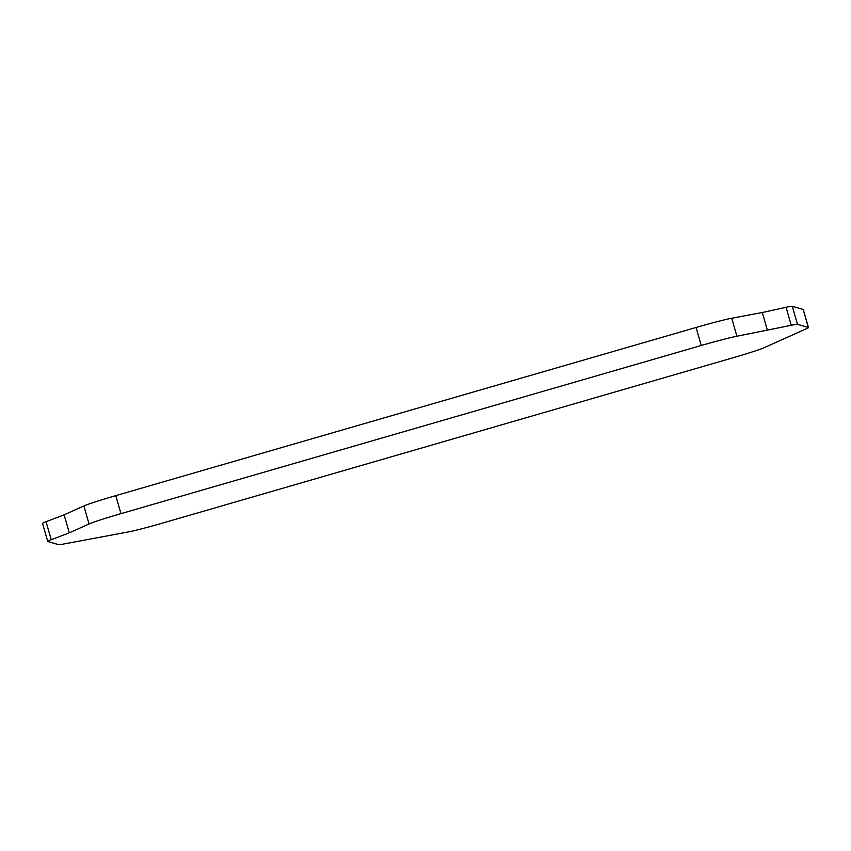 <?xml version="1.0" encoding="UTF-8"?>
<svg xmlns="http://www.w3.org/2000/svg" width="851" height="851" viewBox="0 0 851 851"><rect width="100%" height="100%" fill="white"/><g stroke="black" fill="none" stroke-linecap="round" stroke-linejoin="round"><path stroke-width="1.28" d="M701.256 345.495L120.97 513.642A37.518 1.574 164 0 0 89.036 523.971L69.314 532.832L51.23 539.725A37.518 1.574 164 0 0 47.72 541.459A37.518 1.574 164 0 0 47.826 541.534L58.698 544.693A37.518 1.574 164 0 0 61.825 544.353L128.267 531.949A37.518 1.574 164 0 0 163.913 522.695L732.339 357.984A37.518 1.574 164 0 0 764.272 347.655L807.142 328.39A37.518 1.574 164 0 0 808.45 327.561A37.518 1.574 164 0 0 808.344 327.486L797.472 324.316A37.518 1.574 164 0 0 791.239 325.305L736.902 336.241A37.518 1.574 164 0 0 701.256 345.495L696.086 327.475L115.8 495.622A37.518 1.574 164 0 0 83.866 505.951L64.144 514.823L46.06 521.716A37.518 1.574 164 0 0 42.55 523.439L47.72 541.459M767.474 330.539L762.305 312.519L731.732 318.231A37.518 1.574 164 0 0 696.086 327.475M808.45 327.561L803.28 309.541A37.518 1.574 164 0 0 803.174 309.466L792.302 306.307A37.518 1.574 164 0 0 786.079 307.285L762.305 312.519M69.314 532.832L64.144 514.823M120.97 513.642L115.8 495.622M83.866 505.951L89.036 523.971M736.902 336.241L731.732 318.231M791.239 325.305L786.079 307.285M797.472 324.316L792.302 306.307M808.344 327.486L803.174 309.466M51.23 539.725L46.06 521.716"/></g></svg>
